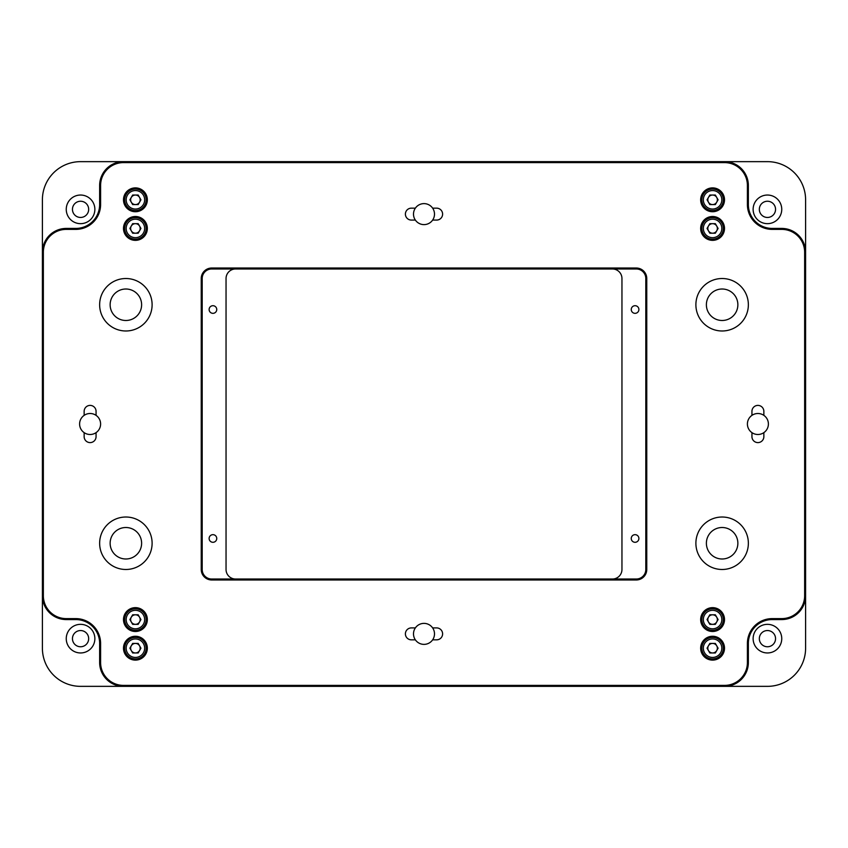 <?xml version="1.0" encoding="UTF-8"?>
<svg xmlns="http://www.w3.org/2000/svg" width="848" height="848" viewBox="0 0 848 848"><rect width="100%" height="100%" fill="white"/><g stroke="black" fill="none" stroke-linecap="round" stroke-linejoin="round"><path stroke-width="1.27" d="M66.25 209.35A14.31 14.31 0 0 0 80.56 223.66A14.31 14.31 0 0 0 94.87 209.35A14.31 14.31 0 0 0 80.56 195.04A14.31 14.31 0 0 0 66.25 209.35M66.25 638.65A14.31 14.31 0 0 0 80.56 652.96A14.31 14.31 0 0 0 94.87 638.65A14.31 14.31 0 0 0 80.56 624.34A14.31 14.31 0 0 0 66.25 638.65M753.13 209.35A14.31 14.31 0 0 0 767.44 223.66A14.31 14.31 0 0 0 781.75 209.35A14.31 14.31 0 0 0 767.44 195.04A14.31 14.31 0 0 0 753.13 209.35M753.13 638.65A14.31 14.31 0 0 0 767.44 652.96A14.31 14.31 0 0 0 781.75 638.65A14.31 14.31 0 0 0 767.44 624.34A14.31 14.31 0 0 0 753.13 638.65M706.384 543.25A15.741 15.741 0 0 0 722.125 558.991A15.741 15.741 0 0 0 737.866 543.25A15.741 15.741 0 0 0 722.125 527.509A15.741 15.741 0 0 0 706.384 543.25A15.741 15.741 0 0 0 722.125 558.991A15.741 15.741 0 0 0 737.866 543.25A15.741 15.741 0 0 0 722.125 527.509A15.741 15.741 0 0 0 706.384 543.25M110.134 543.25A15.741 15.741 0 0 0 125.875 558.991A15.741 15.741 0 0 0 141.616 543.25A15.741 15.741 0 0 0 125.875 527.509A15.741 15.741 0 0 0 110.134 543.25A15.741 15.741 0 0 0 125.875 558.991A15.741 15.741 0 0 0 141.616 543.25A15.741 15.741 0 0 0 125.875 527.509A15.741 15.741 0 0 0 110.134 543.25M110.134 304.75A15.741 15.741 0 0 0 125.875 320.491A15.741 15.741 0 0 0 141.616 304.75A15.741 15.741 0 0 0 125.875 289.009A15.741 15.741 0 0 0 110.134 304.75A15.741 15.741 0 0 0 125.875 320.491A15.741 15.741 0 0 0 141.616 304.75A15.741 15.741 0 0 0 125.875 289.009A15.741 15.741 0 0 0 110.134 304.75M706.384 304.75A15.741 15.741 0 0 0 722.125 320.491A15.741 15.741 0 0 0 737.866 304.75A15.741 15.741 0 0 0 722.125 289.009A15.741 15.741 0 0 0 706.384 304.75A15.741 15.741 0 0 0 722.125 320.491A15.741 15.741 0 0 0 737.866 304.75A15.741 15.741 0 0 0 722.125 289.009A15.741 15.741 0 0 0 706.384 304.75M72.451 209.35A8.109 8.109 0 0 0 80.56 217.459A8.109 8.109 0 0 0 88.669 209.35A8.109 8.109 0 0 0 80.56 201.241A8.109 8.109 0 0 0 72.451 209.35A8.109 8.109 0 0 0 80.56 217.459A8.109 8.109 0 0 0 88.669 209.35A8.109 8.109 0 0 0 80.56 201.241A8.109 8.109 0 0 0 72.451 209.35M72.451 638.65A8.109 8.109 0 0 0 80.56 646.759A8.109 8.109 0 0 0 88.669 638.65A8.109 8.109 0 0 0 80.56 630.541A8.109 8.109 0 0 0 72.451 638.65A8.109 8.109 0 0 0 80.56 646.759A8.109 8.109 0 0 0 88.669 638.65A8.109 8.109 0 0 0 80.56 630.541A8.109 8.109 0 0 0 72.451 638.65M759.331 209.35A8.109 8.109 0 0 0 767.44 217.459A8.109 8.109 0 0 0 775.549 209.35A8.109 8.109 0 0 0 767.44 201.241A8.109 8.109 0 0 0 759.331 209.35A8.109 8.109 0 0 0 767.44 217.459A8.109 8.109 0 0 0 775.549 209.35A8.109 8.109 0 0 0 767.44 201.241A8.109 8.109 0 0 0 759.331 209.35M759.331 638.65A8.109 8.109 0 0 0 767.44 646.759A8.109 8.109 0 0 0 775.549 638.65A8.109 8.109 0 0 0 767.44 630.541A8.109 8.109 0 0 0 759.331 638.65A8.109 8.109 0 0 0 767.44 646.759A8.109 8.109 0 0 0 775.549 638.65A8.109 8.109 0 0 0 767.44 630.541A8.109 8.109 0 0 0 759.331 638.65M436.635 627.912A5.968 5.968 0 0 1 442.603 633.88A5.968 5.968 0 0 1 436.635 639.837A5.968 5.968 0 0 0 442.603 633.88A5.968 5.968 0 0 0 436.635 627.912M436.635 208.163A5.968 5.968 0 0 1 442.603 214.12A5.968 5.968 0 0 1 436.635 220.088A5.968 5.968 0 0 0 442.603 214.12A5.968 5.968 0 0 0 436.635 208.163M100.594 643.42L99.64 643.42L99.64 662.5L99.64 643.42A23.85 23.85 0 0 0 75.79 619.57L66.25 619.57A23.85 23.85 0 0 1 42.4 595.72L42.4 252.28A23.85 23.85 0 0 1 66.25 228.43L75.79 228.43A23.85 23.85 0 0 0 99.64 204.58L99.64 185.5A23.85 23.85 0 0 1 123.49 161.65L80.56 161.65A38.16 38.16 0 0 0 42.4 199.81L42.4 648.19A38.16 38.16 0 0 0 80.56 686.35L123.49 686.35A23.85 23.85 0 0 1 99.64 662.5L100.594 662.5A22.896 22.896 0 0 0 123.49 685.396L724.51 685.396A22.896 22.896 0 0 0 747.406 662.5L748.36 662.5A23.85 23.85 0 0 1 724.51 686.35L767.44 686.35A38.16 38.16 0 0 0 805.6 648.19L805.6 199.81A38.16 38.16 0 0 0 767.44 161.65L724.51 161.65A23.85 23.85 0 0 1 748.36 185.5L748.36 204.58A23.85 23.85 0 0 0 772.21 228.43L781.75 228.43A23.85 23.85 0 0 1 805.6 252.28L805.6 595.72A23.85 23.85 0 0 1 781.75 619.57L772.21 619.57A23.85 23.85 0 0 0 748.36 643.42L748.36 662.5L748.36 643.42L747.406 643.42A24.804 24.804 0 0 1 772.21 618.616L781.75 618.616A22.896 22.896 0 0 0 804.646 595.72L805.6 595.72L805.6 252.28L804.646 252.28A22.896 22.896 0 0 0 781.75 229.384L772.21 229.384A24.804 24.804 0 0 1 747.406 204.58L748.36 204.58L748.36 185.5L747.406 185.5A22.896 22.896 0 0 0 724.51 162.604L123.49 162.604A22.896 22.896 0 0 0 100.594 185.5L100.594 204.58A24.804 24.804 0 0 1 75.79 229.384L66.25 229.384A22.896 22.896 0 0 0 43.354 252.28L43.354 595.72A22.896 22.896 0 0 0 66.25 618.616L75.79 618.616A24.804 24.804 0 0 1 100.594 643.42L100.594 662.5M96.068 415.361A10.494 10.494 0 0 0 79.606 424A10.494 10.494 0 0 0 96.068 432.639A10.494 10.494 0 0 0 96.068 415.361L96.068 411.354A5.968 5.968 0 0 0 90.1 405.397A5.968 5.968 0 0 0 84.143 411.354L84.143 415.361A10.494 10.494 0 0 1 96.068 415.361A10.494 10.494 0 0 0 84.143 415.361M751.943 415.361A10.494 10.494 0 0 1 763.857 415.361L763.857 411.354A5.968 5.968 0 0 0 757.9 405.397A5.968 5.968 0 0 0 751.943 411.354L751.943 415.361A10.494 10.494 0 0 0 751.943 432.639L751.943 436.635A5.968 5.968 0 0 0 757.9 442.603A5.968 5.968 0 0 0 763.857 436.635L763.857 432.639A10.494 10.494 0 0 1 751.943 432.639A10.494 10.494 0 0 0 768.394 424A10.494 10.494 0 0 0 751.943 415.361A10.494 10.494 0 0 1 763.857 415.361M695.89 543.25A26.235 26.235 0 0 0 722.125 569.485A26.235 26.235 0 0 0 748.36 543.25A26.235 26.235 0 0 0 722.125 517.015A26.235 26.235 0 0 0 695.89 543.25M209.117 309.52A3.816 3.816 0 0 0 212.933 313.336A3.816 3.816 0 0 0 216.749 309.52A3.816 3.816 0 0 0 212.933 305.704A3.816 3.816 0 0 0 209.117 309.52M209.117 538.48A3.816 3.816 0 0 0 212.933 542.296A3.816 3.816 0 0 0 216.749 538.48A3.816 3.816 0 0 0 212.933 534.664A3.816 3.816 0 0 0 209.117 538.48M631.251 309.52A3.816 3.816 0 0 0 635.067 313.336A3.816 3.816 0 0 0 638.894 309.52A3.816 3.816 0 0 0 635.067 305.704A3.816 3.816 0 0 0 631.251 309.52M631.251 538.48A3.816 3.816 0 0 0 635.067 542.296A3.816 3.816 0 0 0 638.894 538.48A3.816 3.816 0 0 0 635.067 534.664A3.816 3.816 0 0 0 631.251 538.48M99.64 304.75A26.235 26.235 0 0 0 125.875 330.985A26.235 26.235 0 0 0 152.11 304.75A26.235 26.235 0 0 0 125.875 278.515A26.235 26.235 0 0 0 99.64 304.75M99.64 543.25A26.235 26.235 0 0 0 125.875 569.485A26.235 26.235 0 0 0 152.11 543.25A26.235 26.235 0 0 0 125.875 517.015A26.235 26.235 0 0 0 99.64 543.25M695.89 304.75A26.235 26.235 0 0 0 722.125 330.985A26.235 26.235 0 0 0 748.36 304.75A26.235 26.235 0 0 0 722.125 278.515A26.235 26.235 0 0 0 695.89 304.75M442.603 633.88A5.968 5.968 0 0 0 436.646 627.912L432.639 627.912A10.494 10.494 0 0 0 415.361 627.912L411.365 627.912A5.968 5.968 0 0 0 405.397 633.88A5.968 5.968 0 0 0 411.365 639.837L415.361 639.837A10.494 10.494 0 0 0 432.639 639.837L436.646 639.837A5.968 5.968 0 0 0 442.603 633.88M432.639 627.912A10.494 10.494 0 0 1 432.639 639.837M415.361 639.837A10.494 10.494 0 0 1 415.361 627.912M763.857 432.639A10.494 10.494 0 0 1 751.943 432.639M96.068 432.639A10.494 10.494 0 0 1 84.143 432.639A10.494 10.494 0 0 0 96.068 432.639L96.068 436.635A5.968 5.968 0 0 1 90.1 442.603A5.968 5.968 0 0 1 84.143 436.635L84.143 432.639M442.603 214.12A5.968 5.968 0 0 0 436.646 208.152L432.639 208.152A10.494 10.494 0 0 0 415.361 208.152L411.365 208.152A5.968 5.968 0 0 0 405.397 214.12A5.968 5.968 0 0 0 411.365 220.077L415.361 220.077A10.494 10.494 0 0 0 432.639 220.077L436.646 220.077A5.968 5.968 0 0 0 442.603 214.12M432.639 208.152A10.494 10.494 0 0 1 432.639 220.077M415.361 220.077A10.494 10.494 0 0 1 415.361 208.152M123.49 199.81A11.925 11.925 0 0 0 135.415 211.735A11.925 11.925 0 0 0 147.34 199.81A11.925 11.925 0 0 0 135.415 187.885A11.925 11.925 0 0 0 123.49 199.81M123.49 228.43A11.925 11.925 0 0 0 135.415 240.355A11.925 11.925 0 0 0 147.34 228.43A11.925 11.925 0 0 0 135.415 216.505A11.925 11.925 0 0 0 123.49 228.43M700.66 199.81A11.925 11.925 0 0 0 712.585 211.735A11.925 11.925 0 0 0 724.51 199.81A11.925 11.925 0 0 0 712.585 187.885A11.925 11.925 0 0 0 700.66 199.81M700.66 228.43A11.925 11.925 0 0 0 712.585 240.355A11.925 11.925 0 0 0 724.51 228.43A11.925 11.925 0 0 0 712.585 216.505A11.925 11.925 0 0 0 700.66 228.43M123.49 648.19A11.925 11.925 0 0 0 135.415 660.115A11.925 11.925 0 0 0 147.34 648.19A11.925 11.925 0 0 0 135.415 636.265A11.925 11.925 0 0 0 123.49 648.19M123.49 619.57A11.925 11.925 0 0 0 135.415 631.495A11.925 11.925 0 0 0 147.34 619.57A11.925 11.925 0 0 0 135.415 607.645A11.925 11.925 0 0 0 123.49 619.57M700.66 648.19A11.925 11.925 0 0 0 712.585 660.115A11.925 11.925 0 0 0 724.51 648.19A11.925 11.925 0 0 0 712.585 636.265A11.925 11.925 0 0 0 700.66 648.19M700.66 619.57A11.925 11.925 0 0 0 712.585 631.495A11.925 11.925 0 0 0 724.51 619.57A11.925 11.925 0 0 0 712.585 607.645A11.925 11.925 0 0 0 700.66 619.57M636.265 579.025A9.54 9.54 0 0 0 645.805 569.485L646.759 569.485A10.494 10.494 0 0 1 636.265 579.979L211.735 579.979A10.494 10.494 0 0 1 201.241 569.485L201.241 278.515A10.494 10.494 0 0 1 211.735 268.021L636.265 268.021A10.494 10.494 0 0 1 646.759 278.515L645.805 278.515L645.805 569.485L645.805 278.515A9.54 9.54 0 0 0 636.265 268.975L211.735 268.975A9.54 9.54 0 0 0 202.195 278.515L202.195 569.485A9.54 9.54 0 0 0 211.735 579.025L636.265 579.025L636.265 579.979M201.241 278.515L202.195 278.515L202.195 569.485L201.241 569.485M235.585 579.025A9.54 9.54 0 0 1 226.045 569.485L226.045 278.515A9.54 9.54 0 0 1 235.585 268.975M724.51 685.396L724.51 686.35L123.49 686.35L123.49 685.396M123.49 162.604L123.49 161.65L724.51 161.65L724.51 162.604M100.594 204.58L99.64 204.58L99.64 185.5L100.594 185.5M43.354 595.72L42.4 595.72L42.4 252.28L43.354 252.28M612.415 268.975A9.54 9.54 0 0 1 621.955 278.515L621.955 569.485A9.54 9.54 0 0 1 612.415 579.025M646.759 278.515L646.759 569.485M747.406 662.5L747.406 643.42M804.646 595.72L804.646 252.28M747.406 204.58L747.406 185.5M124.688 199.81A10.727 10.727 0 0 1 135.415 189.083A10.727 10.727 0 0 1 146.153 199.81A10.727 10.727 0 0 1 135.415 210.537A10.727 10.727 0 0 1 124.688 199.81M129.903 199.81L132.659 195.04L138.171 195.04L140.927 199.81L138.171 204.58L132.659 204.58L129.903 199.81M140.185 199.81A4.77 4.77 0 0 1 135.415 204.58A4.77 4.77 0 0 1 130.645 199.81A4.77 4.77 0 0 1 135.415 195.04A4.77 4.77 0 0 1 140.185 199.81M124.688 228.43A10.727 10.727 0 0 1 135.415 217.692A10.727 10.727 0 0 1 146.153 228.43A10.727 10.727 0 0 1 135.415 239.157A10.727 10.727 0 0 1 124.688 228.43M129.903 228.43L132.659 223.66L138.171 223.66L140.927 228.43L138.171 233.2L132.659 233.2L129.903 228.43M140.185 228.43A4.77 4.77 0 0 1 135.415 233.2A4.77 4.77 0 0 1 130.645 228.43A4.77 4.77 0 0 1 135.415 223.66A4.77 4.77 0 0 1 140.185 228.43M701.847 199.81A10.738 10.738 0 0 1 712.585 189.072A10.738 10.738 0 0 1 723.323 199.81A10.738 10.738 0 0 1 712.585 210.537A10.738 10.738 0 0 1 701.847 199.81M707.073 199.81L709.829 195.04L715.341 195.04L718.097 199.81L715.341 204.58L709.829 204.58L707.073 199.81M717.355 199.81A4.77 4.77 0 0 1 712.585 204.58A4.77 4.77 0 0 1 707.815 199.81A4.77 4.77 0 0 1 712.585 195.04A4.77 4.77 0 0 1 717.355 199.81M701.847 228.43A10.738 10.738 0 0 1 712.585 217.692A10.738 10.738 0 0 1 723.323 228.43A10.738 10.738 0 0 1 712.585 239.157A10.738 10.738 0 0 1 701.847 228.43M707.073 228.43L709.829 223.66L715.341 223.66L718.097 228.43L715.341 233.2L709.829 233.2L707.073 228.43M717.355 228.43A4.77 4.77 0 0 1 712.585 233.2A4.77 4.77 0 0 1 707.815 228.43A4.77 4.77 0 0 1 712.585 223.66A4.77 4.77 0 0 1 717.355 228.43M701.847 648.19A10.738 10.738 0 0 1 712.585 637.452A10.738 10.738 0 0 1 723.323 648.19A10.738 10.738 0 0 1 712.585 658.917A10.738 10.738 0 0 1 701.847 648.19M707.073 648.19L709.829 643.42L715.341 643.42L718.097 648.19L715.341 652.96L709.829 652.96L707.073 648.19M717.355 648.19A4.77 4.77 0 0 1 712.585 652.96A4.77 4.77 0 0 1 707.815 648.19A4.77 4.77 0 0 1 712.585 643.42A4.77 4.77 0 0 1 717.355 648.19M701.847 619.57A10.738 10.738 0 0 1 712.585 608.832A10.738 10.738 0 0 1 723.323 619.57A10.738 10.738 0 0 1 712.585 630.297A10.738 10.738 0 0 1 701.847 619.57M707.073 619.57L709.829 614.8L715.341 614.8L718.097 619.57L715.341 624.34L709.829 624.34L707.073 619.57M717.355 619.57A4.77 4.77 0 0 1 712.585 624.34A4.77 4.77 0 0 1 707.815 619.57A4.77 4.77 0 0 1 712.585 614.8A4.77 4.77 0 0 1 717.355 619.57M124.688 619.57A10.727 10.727 0 0 1 135.415 608.832A10.727 10.727 0 0 1 146.153 619.57A10.727 10.727 0 0 1 135.415 630.297A10.727 10.727 0 0 1 124.688 619.57M129.903 619.57L132.659 614.8L138.171 614.8L140.927 619.57L138.171 624.34L132.659 624.34L129.903 619.57M140.185 619.57A4.77 4.77 0 0 1 135.415 624.34A4.77 4.77 0 0 1 130.645 619.57A4.77 4.77 0 0 1 135.415 614.8A4.77 4.77 0 0 1 140.185 619.57M124.688 648.19A10.727 10.727 0 0 1 135.415 637.452A10.727 10.727 0 0 1 146.153 648.19A10.727 10.727 0 0 1 135.415 658.917A10.727 10.727 0 0 1 124.688 648.19M129.903 648.19L132.659 643.42L138.171 643.42L140.927 648.19L138.171 652.96L132.659 652.96L129.903 648.19M140.185 648.19A4.77 4.77 0 0 1 135.415 652.96A4.77 4.77 0 0 1 130.645 648.19A4.77 4.77 0 0 1 135.415 643.42A4.77 4.77 0 0 1 140.185 648.19M211.735 579.025L211.735 579.979M772.21 618.616L772.21 619.57M781.75 618.616L781.75 619.57M781.75 229.384L781.75 228.43M772.21 229.384L772.21 228.43M75.79 228.43L75.79 229.384M66.25 228.43L66.25 229.384M66.25 619.57L66.25 618.616M75.79 619.57L75.79 618.616M211.735 268.021L211.735 268.975M636.265 268.021L636.265 268.975M144.658 199.81A9.243 9.243 0 0 0 135.415 190.567A9.243 9.243 0 0 0 126.172 199.81A9.243 9.243 0 0 0 135.415 209.053A9.243 9.243 0 0 0 144.658 199.81M144.658 228.43A9.243 9.243 0 0 0 135.415 219.187A9.243 9.243 0 0 0 126.172 228.43A9.243 9.243 0 0 0 135.415 237.673A9.243 9.243 0 0 0 144.658 228.43M721.828 199.81A9.243 9.243 0 0 0 712.585 190.567A9.243 9.243 0 0 0 703.342 199.81A9.243 9.243 0 0 0 712.585 209.053A9.243 9.243 0 0 0 721.828 199.81M721.828 228.43A9.243 9.243 0 0 0 712.585 219.187A9.243 9.243 0 0 0 703.342 228.43A9.243 9.243 0 0 0 712.585 237.673A9.243 9.243 0 0 0 721.828 228.43M721.828 648.19A9.243 9.243 0 0 0 712.585 638.947A9.243 9.243 0 0 0 703.342 648.19A9.243 9.243 0 0 0 712.585 657.433A9.243 9.243 0 0 0 721.828 648.19M721.828 619.57A9.243 9.243 0 0 0 712.585 610.327A9.243 9.243 0 0 0 703.342 619.57A9.243 9.243 0 0 0 712.585 628.813A9.243 9.243 0 0 0 721.828 619.57M144.658 619.57A9.243 9.243 0 0 0 135.415 610.327A9.243 9.243 0 0 0 126.172 619.57A9.243 9.243 0 0 0 135.415 628.813A9.243 9.243 0 0 0 144.658 619.57M144.658 648.19A9.243 9.243 0 0 0 135.415 638.947A9.243 9.243 0 0 0 126.172 648.19A9.243 9.243 0 0 0 135.415 657.433A9.243 9.243 0 0 0 144.658 648.19"/></g></svg>
